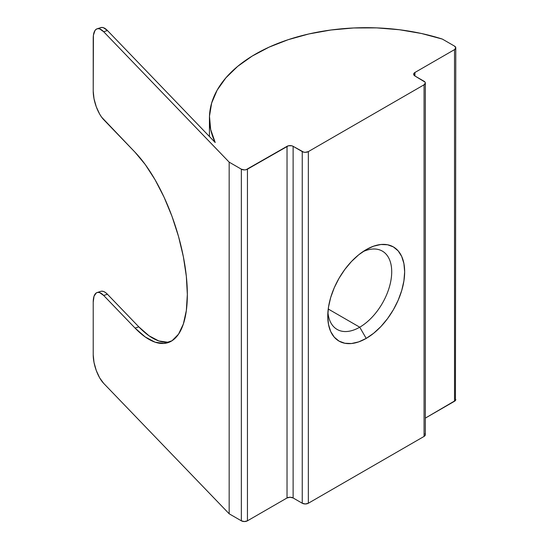 <?xml version="1.0" encoding="UTF-8"?>
<svg xmlns="http://www.w3.org/2000/svg" width="549" height="549" viewBox="0 0 549 549"><rect width="100%" height="100%" fill="white"/><g stroke="black" fill="none" stroke-linecap="round" stroke-linejoin="round"><path stroke-width="0.82" d="M359.732 327.197A45.224 26.105 120 0 0 391.67 273.622A45.224 26.105 120 0 0 362.82 251.744A45.224 26.105 -60 0 1 382.344 251.113A45.224 26.105 -60 0 1 389.275 287.353A45.224 26.105 -60 0 1 359.732 327.197L328.233 309.012L359.732 327.197A45.224 26.105 -60 0 1 337.127 329.441A45.224 26.105 -60 0 1 327.911 312.209A45.224 26.105 120 0 0 359.732 327.197L366.204 338.41L359.732 327.197M366.204 249.617A54.372 31.389 -60 0 1 404.654 271.817A54.372 31.389 -60 0 1 366.204 338.41L373.704 333.222L380.917 326.531L387.567 318.592L393.393 309.711L398.176 300.221L401.724 290.496L403.913 280.903L404.654 271.817L403.913 263.582L401.724 256.513L398.176 250.893L393.393 246.926L387.567 244.765L380.917 244.504L373.704 246.137L366.204 249.617L358.703 254.798L351.49 261.489L344.847 269.429L339.021 278.316L334.238 287.806L330.683 297.531L328.501 307.124L327.76 316.21L328.501 324.445L330.683 331.507L334.238 337.134L339.021 341.101L344.847 343.255L351.49 343.523L358.703 341.883L366.204 338.41A54.372 31.389 -60 0 1 327.76 316.21A54.372 31.389 -60 0 1 366.204 249.617L366.204 249.617M455.78 399.507A4.31 2.484 0 0 1 454.517 401.264L454.517 49.623L414.934 72.475A4.31 2.484 180 0 0 413.671 74.239A4.31 2.484 180 0 0 414.934 75.995L413.671 74.239L414.934 72.475L414.934 75.995L424.068 81.266A4.31 2.484 180 0 1 425.331 83.029A4.31 2.484 180 0 1 424.068 84.786L424.068 436.428L308.346 503.241A4.31 2.484 0 0 1 302.252 503.241L305.299 503.968L308.346 503.241L308.346 151.599A4.31 2.484 180 0 1 302.252 151.599L302.252 503.241L293.118 497.964L293.118 146.322A4.31 2.484 180 0 0 287.031 146.322L287.031 497.964L290.071 497.236L293.118 497.964A4.31 2.484 0 0 0 287.031 497.964L247.441 520.823A4.31 2.484 0 0 1 241.347 520.823L244.394 521.55L247.441 520.823L247.441 169.181A4.31 2.484 180 0 1 241.347 169.181L241.347 520.823L229.166 513.789L103.679 383.374L229.166 513.789L229.166 162.147L103.679 31.732L107.439 30.524L215.208 142.52L107.439 30.524L103.679 31.732A21.535 8.537 72.2 0 0 97.098 28.809A21.535 8.537 72.2 0 0 93.22 38.444L93.22 91.196L93.419 35.225L94.984 30.511L96.281 29.2L97.866 28.658L99.671 28.912L103.679 31.732L229.166 162.147L241.347 169.181L241.347 520.823L229.166 513.789L229.166 162.147L241.347 169.181L244.394 169.909L246.041 169.716L287.031 146.322L287.031 497.964L247.441 520.823L247.441 169.181L288.424 145.78L291.725 145.78L293.118 146.322L302.252 151.599L302.252 503.241L293.118 497.964L293.118 146.322L303.652 152.135L305.299 152.327L308.346 151.599L424.068 84.786L424.068 436.428L308.346 503.241L308.346 151.599L424.068 84.786L425.331 83.029L425.001 82.076L414.934 75.995L414.934 72.475L454.517 49.623L454.517 401.264L425.331 418.118L455.45 400.461L455.78 47.866L454.517 46.102L442.336 39.075L421.46 33.489L399.398 29.735L376.621 27.882L353.611 27.972L330.882 30.01L308.909 33.942L288.17 39.693L269.113 47.132L252.142 56.101L237.635 66.408L225.893 77.828L217.171 90.118L211.66 103.013L209.478 116.237L210.665 129.502L215.208 142.52A156.767 90.51 180 0 1 209.437 118.193A156.767 90.51 180 0 1 442.336 39.075L454.517 46.102A4.31 2.484 180 0 1 455.78 47.866A4.31 2.484 180 0 1 454.517 49.623L455.78 47.866M425.331 83.029L425.331 434.671A4.31 2.484 0 0 1 424.068 436.428L425.331 434.671L425.001 433.717M97.098 28.809L100.865 27.601A21.535 8.537 -107.8 0 1 107.439 30.524L103.438 27.704L101.634 27.45L100.048 27.992M167.864 342.233L158.826 340.963L149.012 335.775L138.815 326.861L107.439 294.257L105.401 292.473L103.438 291.437L101.634 291.183M97.098 292.542L100.865 291.334A21.535 8.537 -107.8 0 1 107.439 294.257L103.679 295.465A21.535 8.537 72.2 0 0 97.098 292.542A21.535 8.537 72.2 0 0 93.22 302.176L93.22 354.929L93.22 302.176L94.016 296.275L96.281 292.933L97.866 292.391L99.671 292.644L103.679 295.465L135.047 328.069L145.252 336.983L155.058 342.171L164.096 343.441L172.022 340.744L178.528 334.176L183.359 323.999L186.331 310.604L187.339 294.497L186.331 276.305L183.359 256.719L178.528 236.495L172.022 216.416L164.096 197.249L155.058 179.736L145.252 164.535L135.047 152.245L101.634 117.184L99.671 114.144L96.281 106.808L94.016 98.751L93.22 91.196A21.535 8.537 72.2 0 0 103.679 119.641L135.047 152.245A107.666 42.692 72.2 0 1 187.339 294.497A107.666 42.692 72.2 0 1 167.932 342.679A107.666 42.692 72.2 0 1 135.047 328.069L103.679 295.465L107.439 294.257L138.815 326.861L135.047 328.069L138.815 326.861A107.666 42.692 -107.8 0 0 169.785 341.965M103.679 383.374L99.671 377.877L96.281 370.541L94.016 362.484L93.22 354.929A21.535 8.537 72.2 0 0 103.679 383.374M209.437 136.523L209.437 118.193"/></g></svg>
